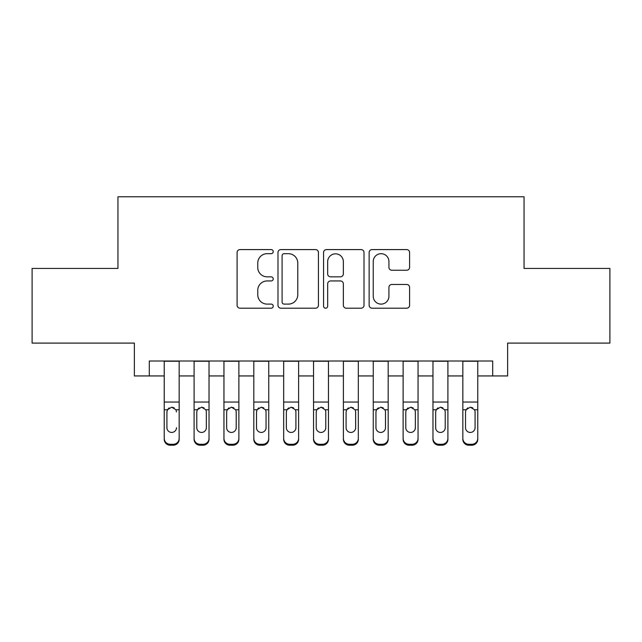<?xml version="1.0" encoding="UTF-8"?>
<svg xmlns="http://www.w3.org/2000/svg" width="642" height="642" viewBox="0 0 642 642"><rect width="100%" height="100%" fill="white"/><g stroke="black" fill="none" stroke-linecap="round" stroke-linejoin="round"><path stroke-width="0.96" d="M273.227 251.64A2.054 2.054 0 0 0 271.173 249.586L240.028 249.586A2.929 2.929 0 0 0 237.099 252.515L237.099 305.279A2.929 2.929 0 0 0 240.028 308.208L271.173 308.208A2.054 2.054 0 0 0 273.227 306.154A2.054 2.054 0 0 0 271.173 304.107L267.144 304.107A9.381 9.381 0 0 1 257.763 294.726L257.763 290.328A9.381 9.381 0 0 1 267.144 280.947L271.173 280.947A2.054 2.054 0 0 0 273.227 278.893A2.054 2.054 0 0 0 271.173 276.846L267.144 276.846A9.381 9.381 0 0 1 257.763 267.465L257.763 263.068A9.381 9.381 0 0 1 267.144 253.686L271.173 253.686A2.054 2.054 0 0 0 273.227 251.64M406.659 270.25A2.929 2.929 0 0 0 409.588 267.321L409.588 252.515A2.929 2.929 0 0 0 406.659 249.586L372.071 249.586A2.929 2.929 0 0 0 369.142 252.515L369.142 305.279A2.929 2.929 0 0 0 372.071 308.208L406.659 308.208A2.929 2.929 0 0 0 409.588 305.279L409.588 287.399A2.929 2.929 0 0 0 406.659 284.462L391.861 284.462A2.929 2.929 0 0 0 388.924 287.399L388.924 296.267A7.84 7.84 0 0 1 381.083 304.107A7.84 7.84 0 0 1 373.243 296.267L373.243 261.527A7.84 7.84 0 0 1 381.083 253.686A7.84 7.84 0 0 1 388.924 261.527L388.924 267.321A2.929 2.929 0 0 0 391.861 270.25L406.659 270.25M149.305 375.947L149.305 361.013L492.695 361.013L492.695 375.947L507.629 375.947L507.629 343.093L609.9 343.093L609.9 268.444L524.049 268.444L524.049 196.781L117.951 196.781L117.951 268.444L32.1 268.444L32.1 343.093L134.371 343.093L134.371 375.947L164.232 375.947M318.432 252.515A2.929 2.929 0 0 0 315.503 249.586L280.915 249.586A2.929 2.929 0 0 0 277.986 252.515L277.986 305.279A2.929 2.929 0 0 0 280.915 308.208L315.503 308.208A2.929 2.929 0 0 0 318.432 305.279L318.432 252.515M326.497 249.586L361.085 249.586A2.929 2.929 0 0 1 364.014 252.515L364.014 305.279A2.929 2.929 0 0 1 361.085 308.208L346.279 308.208A2.929 2.929 0 0 1 343.35 305.279L343.35 283.876A2.929 2.929 0 0 0 340.421 280.947L330.598 280.947A2.929 2.929 0 0 0 327.669 283.876L327.669 306.154A2.054 2.054 0 0 1 325.614 308.208A2.054 2.054 0 0 1 323.568 306.154L323.568 252.515A2.929 2.929 0 0 1 326.497 249.586M179.166 375.947L194.093 375.947M209.027 375.947L223.954 375.947M238.88 375.947L253.815 375.947M268.741 375.947L283.676 375.947M298.602 375.947L313.537 375.947M328.463 375.947L343.398 375.947M358.324 375.947L373.259 375.947M388.185 375.947L403.12 375.947M418.046 375.947L432.973 375.947M447.907 375.947L462.834 375.947M477.768 375.947L492.695 375.947M284.141 253.686A2.054 2.054 0 0 0 282.095 255.741L282.095 302.053A2.054 2.054 0 0 0 284.141 304.107L288.394 304.107A9.381 9.381 0 0 0 297.776 294.726L297.776 263.068A9.381 9.381 0 0 0 288.394 253.686L284.141 253.686M343.35 261.679A7.84 7.84 0 0 0 335.509 253.839A7.84 7.84 0 0 0 327.669 261.679L327.669 273.917A2.929 2.929 0 0 0 330.598 276.846L340.421 276.846A2.929 2.929 0 0 0 343.35 273.917L343.35 261.679M164.232 361.013L164.232 438.358A5.971 5.922 -0 0 0 170.202 444.28L173.188 444.28A5.971 5.922 -0 0 0 179.166 438.358L179.166 439.297A5.971 5.922 180 0 1 173.188 445.219L173.188 444.28M179.166 410.703L179.166 439.297M176.478 428.631L176.478 427.692A4.775 4.743 180 0 1 171.695 432.435A4.775 4.743 180 0 0 176.478 427.692M166.92 428.631L166.92 427.692A4.775 4.743 180 0 0 171.695 432.435A4.775 4.743 180 0 1 166.92 427.692L166.92 411.594M169.207 407.871L167.45 409.765L166.92 411.963L167.45 409.765L171.695 407.164L175.948 409.765L176.478 411.963M174.191 407.871L171.695 407.164M179.166 361.013L179.166 438.358M170.202 444.28L170.202 445.219L173.188 445.219M170.202 445.219A5.971 5.922 180 0 1 164.232 439.297M209.027 410.703L209.027 439.297A5.971 5.922 180 0 1 203.049 445.219L203.049 444.28A5.971 5.922 -0 0 0 209.027 438.358L209.027 439.297M206.339 428.631L206.339 427.692A4.775 4.743 180 0 1 201.556 432.435A4.775 4.743 180 0 1 196.781 427.692L196.781 411.963L196.781 427.692A4.775 4.743 180 0 0 201.556 432.435M204.044 407.863L201.556 407.164L205.809 409.765L206.339 411.594M199.068 407.871L197.311 409.765L196.781 411.963L197.311 409.765L201.556 407.164M238.88 410.703L238.88 439.297A5.971 5.922 180 0 1 232.91 445.219L232.91 444.28A5.971 5.922 -0 0 0 238.88 438.358L238.88 439.297M236.2 428.631L236.2 427.692A4.775 4.743 180 0 1 231.417 432.435A4.775 4.743 180 0 1 226.642 427.692L226.642 411.963L226.642 427.692A4.775 4.743 180 0 0 231.417 432.435M233.905 407.863L231.417 407.164L235.67 409.765L236.2 411.594M228.929 407.871L227.172 409.765L226.642 411.963L227.172 409.765L231.417 407.164M268.741 410.703L268.741 439.297A5.971 5.922 180 0 1 262.771 445.219L262.771 444.28A5.971 5.922 -0 0 0 268.741 438.358L268.741 439.297M266.053 428.631L266.053 427.692A4.775 4.743 180 0 1 261.278 432.435A4.775 4.743 180 0 1 256.503 427.692L256.503 411.963L256.503 427.692A4.775 4.743 180 0 0 261.278 432.435M263.766 407.863L261.278 407.164L265.531 409.765L266.053 411.594M258.79 407.871L257.033 409.765L256.503 411.963L257.033 409.765L261.278 407.164M298.602 410.703L298.602 439.297A5.971 5.922 180 0 1 292.632 445.219L292.632 444.28A5.971 5.922 -0 0 0 298.602 438.358L298.602 439.297M295.914 428.631L295.914 427.692A4.775 4.743 180 0 1 291.139 432.435A4.775 4.743 180 0 1 286.364 427.692L286.364 411.963L286.364 427.692A4.775 4.743 180 0 0 291.139 432.435M293.627 407.863L291.139 407.164L295.392 409.765L295.914 411.594M288.643 407.871L286.894 409.765L286.364 411.963L286.894 409.765L291.139 407.164M209.027 361.013L209.027 438.358M200.063 444.28L200.063 445.219A5.971 5.922 180 0 1 194.093 439.297L194.093 438.358A5.971 5.922 -0 0 0 200.063 444.28L203.049 444.28M194.093 361.013L194.093 438.358M200.063 445.219L203.049 445.219M206.339 411.963L206.339 427.692M238.88 361.013L238.88 438.358M229.924 444.28L229.924 445.219A5.971 5.922 180 0 1 223.954 439.297L223.954 438.358A5.971 5.922 -0 0 0 229.924 444.28L232.91 444.28M223.954 361.013L223.954 438.358M229.924 445.219L232.91 445.219M236.2 411.963L236.2 427.692M268.741 361.013L268.741 438.358M259.785 444.28L259.785 445.219A5.971 5.922 180 0 1 253.815 439.297L253.815 438.358A5.971 5.922 -0 0 0 259.785 444.28L262.771 444.28M253.815 361.013L253.815 438.358M259.785 445.219L262.771 445.219M266.053 411.963L266.053 427.692M298.602 361.013L298.602 438.358M289.646 444.28L289.646 445.219A5.971 5.922 180 0 1 283.676 439.297L283.676 438.358A5.971 5.922 -0 0 0 289.646 444.28L292.632 444.28M283.676 361.013L283.676 438.358M289.646 445.219L292.632 445.219M295.914 411.963L295.914 427.692M328.463 410.703L328.463 439.297A5.971 5.922 180 0 1 322.493 445.219L322.493 444.28A5.971 5.922 -0 0 0 328.463 438.358L328.463 439.297M325.775 428.631L325.775 427.692A4.775 4.743 180 0 1 321 432.435A4.775 4.743 180 0 1 316.225 427.692L316.225 411.963L316.225 427.692A4.775 4.743 180 0 0 321 432.435M323.488 407.863L321 407.164L325.245 409.765L325.775 411.594M318.504 407.871L316.755 409.765L316.225 411.963L316.755 409.765L321 407.164M328.463 361.013L328.463 438.358M319.507 444.28L319.507 445.219A5.971 5.922 180 0 1 313.537 439.297L313.537 438.358A5.971 5.922 -0 0 0 319.507 444.28L322.493 444.28M313.537 361.013L313.537 438.358M319.507 445.219L322.493 445.219M325.775 411.963L325.775 427.692M358.324 410.703L358.324 439.297A5.971 5.922 180 0 1 352.354 445.219L352.354 444.28A5.971 5.922 -0 0 0 358.324 438.358L358.324 439.297M355.636 428.631L355.636 427.692A4.775 4.743 180 0 1 350.861 432.435A4.775 4.743 180 0 1 346.086 427.692L346.086 411.963L346.086 427.692A4.775 4.743 180 0 0 350.861 432.435M353.349 407.863L350.861 407.164L355.106 409.765L355.636 411.594M348.365 407.871L346.608 409.765L346.086 411.963L346.608 409.765L350.861 407.164M358.324 361.013L358.324 438.358M349.368 444.28L349.368 445.219A5.971 5.922 180 0 1 343.398 439.297L343.398 438.358A5.971 5.922 -0 0 0 349.368 444.28L352.354 444.28M343.398 361.013L343.398 438.358M349.368 445.219L352.354 445.219M355.636 411.963L355.636 427.692M388.185 410.703L388.185 439.297A5.971 5.922 180 0 1 382.215 445.219L382.215 444.28A5.971 5.922 -0 0 0 388.185 438.358L388.185 439.297M385.497 428.631L385.497 427.692A4.775 4.743 180 0 1 380.722 432.435A4.775 4.743 180 0 1 375.947 427.692L375.947 411.963L375.947 427.692A4.775 4.743 180 0 0 380.722 432.435M383.21 407.863L380.722 407.164L384.967 409.765L385.497 411.594M378.226 407.871L376.469 409.765L375.947 411.963L376.469 409.765L380.722 407.164M388.185 361.013L388.185 438.358M379.229 444.28L379.229 445.219A5.971 5.922 180 0 1 373.259 439.297L373.259 438.358A5.971 5.922 -0 0 0 379.229 444.28L382.215 444.28M373.259 361.013L373.259 438.358M379.229 445.219L382.215 445.219M385.497 411.963L385.497 427.692M418.046 410.703L418.046 439.297A5.971 5.922 180 0 1 412.076 445.219L412.076 444.28A5.971 5.922 -0 0 0 418.046 438.358L418.046 439.297M415.358 428.631L415.358 427.692A4.775 4.743 180 0 1 410.583 432.435A4.775 4.743 180 0 1 405.8 427.692L405.8 411.963L405.8 427.692A4.775 4.743 180 0 0 410.583 432.435M413.071 407.863L410.583 407.164L414.828 409.765L415.358 411.594M408.087 407.871L406.33 409.765L405.8 411.963L406.33 409.765L410.583 407.164M418.046 361.013L418.046 438.358M409.09 444.28L409.09 445.219A5.971 5.922 180 0 1 403.12 439.297L403.12 438.358A5.971 5.922 -0 0 0 409.09 444.28L412.076 444.28M403.12 361.013L403.12 438.358M409.09 445.219L412.076 445.219M415.358 411.963L415.358 427.692M447.907 410.703L447.907 439.297A5.971 5.922 180 0 1 441.937 445.219L441.937 444.28A5.971 5.922 -0 0 0 447.907 438.358L447.907 439.297M445.219 428.631L445.219 427.692A4.775 4.743 180 0 1 440.444 432.435A4.775 4.743 180 0 1 435.661 427.692L435.661 411.963L435.661 427.692A4.775 4.743 180 0 0 440.444 432.435M442.932 407.863L440.444 407.164L444.689 409.765L445.219 411.594M437.948 407.871L436.191 409.765L435.661 411.963L436.191 409.765L440.444 407.164M477.768 410.703L477.768 439.297A5.971 5.922 180 0 1 471.798 445.219L471.798 444.28A5.971 5.922 -0 0 0 477.768 438.358L477.768 439.297M475.08 428.631L475.08 427.692A4.775 4.743 180 0 1 470.305 432.435A4.775 4.743 180 0 1 465.522 427.692L465.522 411.963L465.522 427.692A4.775 4.743 180 0 0 470.305 432.435M472.793 407.863L470.305 407.164L474.55 409.765L475.08 411.594M467.809 407.871L466.052 409.765L465.522 411.963L466.052 409.765L470.305 407.164M447.907 361.013L447.907 438.358M438.951 444.28L438.951 445.219A5.971 5.922 180 0 1 432.973 439.297L432.973 438.358A5.971 5.922 -0 0 0 438.951 444.28L441.937 444.28M432.973 361.013L432.973 438.358M438.951 445.219L441.937 445.219M445.219 411.963L445.219 427.692M477.768 361.013L477.768 438.358M468.812 444.28L468.812 445.219A5.971 5.922 180 0 1 462.834 439.297L462.834 438.358A5.971 5.922 -0 0 0 468.812 444.28L471.798 444.28M462.834 361.013L462.834 438.358M468.812 445.219L471.798 445.219M475.08 411.963L475.08 427.692M175.948 409.765L179.166 409.765M164.232 409.765L167.45 409.765M164.232 402.044L179.166 402.044M164.232 361.229L179.166 361.229M205.809 409.765L209.027 409.765M194.093 409.765L197.311 409.765M194.093 402.044L209.027 402.044M194.093 361.229L209.027 361.229M235.67 409.765L238.88 409.765M223.954 409.765L227.172 409.765M223.954 402.044L238.88 402.044M223.954 361.229L238.88 361.229M265.531 409.765L268.741 409.765M253.815 409.765L257.033 409.765M253.815 402.044L268.741 402.044M253.815 361.229L268.741 361.229M295.392 409.765L298.602 409.765M283.676 409.765L286.894 409.765M283.676 402.044L298.602 402.044M283.676 361.229L298.602 361.229M325.245 409.765L328.463 409.765M313.537 409.765L316.755 409.765M313.537 402.044L328.463 402.044M313.537 361.229L328.463 361.229M355.106 409.765L358.324 409.765M343.398 409.765L346.608 409.765M343.398 402.044L358.324 402.044M343.398 361.229L358.324 361.229M384.967 409.765L388.185 409.765M373.259 409.765L376.469 409.765M373.259 402.044L388.185 402.044M373.259 361.229L388.185 361.229M414.828 409.765L418.046 409.765M403.12 409.765L406.33 409.765M403.12 402.044L418.046 402.044M403.12 361.229L418.046 361.229M444.689 409.765L447.907 409.765M432.973 409.765L436.191 409.765M432.973 402.044L447.907 402.044M432.973 361.229L447.907 361.229M474.55 409.765L477.768 409.765M462.834 409.765L466.052 409.765M462.834 402.044L477.768 402.044M462.834 361.229L477.768 361.229"/></g></svg>
